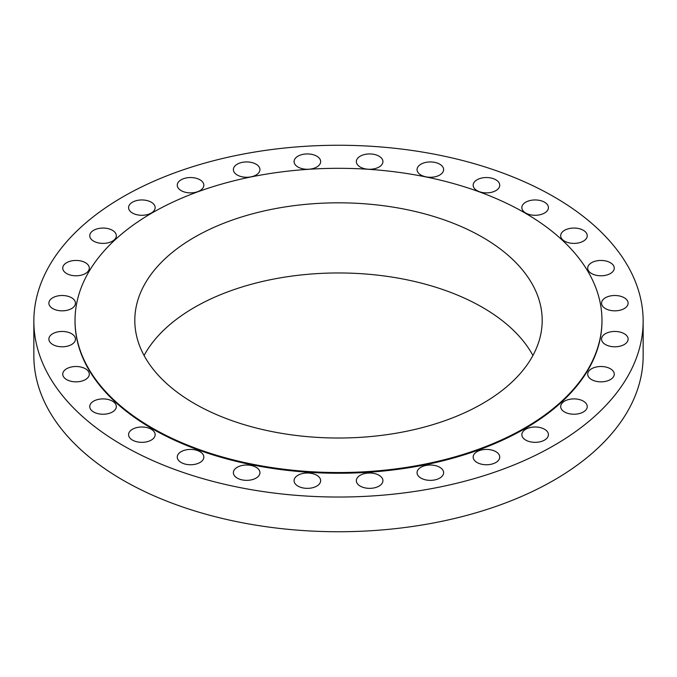 <?xml version="1.0" encoding="UTF-8"?>
<svg xmlns="http://www.w3.org/2000/svg" width="677" height="677" viewBox="0 0 677 677"><rect width="100%" height="100%" fill="white"/><g stroke="black" fill="none" stroke-linecap="round" stroke-linejoin="round"><path stroke-width="1.02" d="M610.366 262.693A13.286 7.667 0 0 0 595.895 261.034A13.286 7.667 0 0 0 587.695 268.117A13.286 7.667 0 0 0 591.58 273.542A13.286 7.667 0 0 0 606.059 275.209A13.286 7.667 0 0 0 614.259 268.117A13.286 7.667 0 0 0 610.366 262.693M624.228 297.745A13.286 7.667 0 0 0 609.749 296.086A13.286 7.667 0 0 0 601.548 303.169A13.286 7.667 0 0 0 605.441 308.594A13.286 7.667 0 0 0 619.92 310.252A13.286 7.667 0 0 0 628.121 303.169A13.286 7.667 0 0 0 624.228 297.745M624.228 333.702A13.286 7.667 0 0 0 609.749 332.035A13.286 7.667 0 0 0 601.548 339.118A13.286 7.667 0 0 0 605.441 344.542A13.286 7.667 0 0 0 619.92 346.209A13.286 7.667 0 0 0 628.121 339.118A13.286 7.667 0 0 0 624.228 333.702M610.366 368.745A13.286 7.667 0 0 0 595.895 367.086A13.286 7.667 0 0 0 587.695 374.169A13.286 7.667 0 0 0 591.58 379.594A13.286 7.667 0 0 0 606.059 381.261A13.286 7.667 0 0 0 614.259 374.169A13.286 7.667 0 0 0 610.366 368.745M583.354 401.139A13.286 7.667 0 0 0 568.875 399.481A13.286 7.667 0 0 0 560.674 406.564A13.286 7.667 0 0 0 564.567 411.988A13.286 7.667 0 0 0 579.038 413.647A13.286 7.667 0 0 0 587.247 406.564A13.286 7.667 0 0 0 583.354 401.139M544.528 429.252A13.286 7.667 0 0 0 530.049 427.585A13.286 7.667 0 0 0 521.849 434.668A13.286 7.667 0 0 0 525.741 440.092A13.286 7.667 0 0 0 540.221 441.759A13.286 7.667 0 0 0 548.421 434.668A13.286 7.667 0 0 0 544.528 429.252M495.843 451.661A13.286 7.667 0 0 0 481.364 450.002A13.286 7.667 0 0 0 473.164 457.085A13.286 7.667 0 0 0 477.057 462.509A13.286 7.667 0 0 0 491.536 464.168A13.286 7.667 0 0 0 499.736 457.085A13.286 7.667 0 0 0 495.843 451.661M439.737 467.265A13.286 7.667 0 0 0 425.258 465.598A13.286 7.667 0 0 0 417.057 472.681A13.286 7.667 0 0 0 420.95 478.106A13.286 7.667 0 0 0 435.429 479.773A13.286 7.667 0 0 0 443.63 472.681A13.286 7.667 0 0 0 439.737 467.265M379.027 475.262A13.286 7.667 0 0 0 364.548 473.595A13.286 7.667 0 0 0 356.347 480.687A13.286 7.667 0 0 0 360.24 486.111A13.286 7.667 0 0 0 374.719 487.77A13.286 7.667 0 0 0 382.92 480.687A13.286 7.667 0 0 0 379.027 475.262M316.76 475.262A13.286 7.667 0 0 0 302.28 473.595A13.286 7.667 0 0 0 294.08 480.687A13.286 7.667 0 0 0 297.973 486.111A13.286 7.667 0 0 0 312.452 487.77A13.286 7.667 0 0 0 320.653 480.687A13.286 7.667 0 0 0 316.76 475.262M256.05 467.265A13.286 7.667 0 0 0 241.571 465.598A13.286 7.667 0 0 0 233.37 472.681A13.286 7.667 0 0 0 237.263 478.106A13.286 7.667 0 0 0 251.742 479.773A13.286 7.667 0 0 0 259.943 472.681A13.286 7.667 0 0 0 256.05 467.265M199.943 451.661A13.286 7.667 0 0 0 185.464 450.002A13.286 7.667 0 0 0 177.264 457.085A13.286 7.667 0 0 0 181.157 462.509A13.286 7.667 0 0 0 195.636 464.168A13.286 7.667 0 0 0 203.836 457.085A13.286 7.667 0 0 0 199.943 451.661M151.259 429.252A13.286 7.667 0 0 0 136.779 427.585A13.286 7.667 0 0 0 128.579 434.668A13.286 7.667 0 0 0 132.472 440.092A13.286 7.667 0 0 0 146.951 441.759A13.286 7.667 0 0 0 155.151 434.668A13.286 7.667 0 0 0 151.259 429.252M112.433 401.139A13.286 7.667 0 0 0 97.962 399.481A13.286 7.667 0 0 0 89.753 406.564A13.286 7.667 0 0 0 93.646 411.988A13.286 7.667 0 0 0 108.125 413.647A13.286 7.667 0 0 0 116.326 406.564A13.286 7.667 0 0 0 112.433 401.139M85.42 368.745A13.286 7.667 0 0 0 70.941 367.086A13.286 7.667 0 0 0 62.741 374.169A13.286 7.667 0 0 0 66.634 379.594A13.286 7.667 0 0 0 81.105 381.261A13.286 7.667 0 0 0 89.305 374.169A13.286 7.667 0 0 0 85.42 368.745M71.559 333.702A13.286 7.667 0 0 0 57.08 332.035A13.286 7.667 0 0 0 48.879 339.118A13.286 7.667 0 0 0 52.772 344.542A13.286 7.667 0 0 0 67.251 346.209A13.286 7.667 0 0 0 75.452 339.118A13.286 7.667 0 0 0 71.559 333.702M71.559 297.745A13.286 7.667 0 0 0 57.08 296.086A13.286 7.667 0 0 0 48.879 303.169A13.286 7.667 0 0 0 52.772 308.594A13.286 7.667 0 0 0 67.251 310.252A13.286 7.667 0 0 0 75.452 303.169A13.286 7.667 0 0 0 71.559 297.745M85.42 262.693A13.286 7.667 0 0 0 70.941 261.034A13.286 7.667 0 0 0 62.741 268.117A13.286 7.667 0 0 0 66.634 273.542A13.286 7.667 0 0 0 81.105 275.209A13.286 7.667 0 0 0 89.305 268.117A13.286 7.667 0 0 0 85.42 262.693M112.433 230.307A13.286 7.667 0 0 0 97.962 228.64A13.286 7.667 0 0 0 89.753 235.731A13.286 7.667 0 0 0 93.646 241.147A13.286 7.667 0 0 0 108.125 242.815A13.286 7.667 0 0 0 116.326 235.731A13.286 7.667 0 0 0 112.433 230.307M151.259 202.195A13.286 7.667 0 0 0 136.779 200.536A13.286 7.667 0 0 0 128.579 207.619A13.286 7.667 0 0 0 132.472 213.043A13.286 7.667 0 0 0 146.951 214.702A13.286 7.667 0 0 0 155.151 207.619A13.286 7.667 0 0 0 151.259 202.195M199.943 179.786A13.286 7.667 0 0 0 185.464 178.119A13.286 7.667 0 0 0 177.264 185.202A13.286 7.667 0 0 0 181.157 190.626A13.286 7.667 0 0 0 195.636 192.293A13.286 7.667 0 0 0 203.836 185.202A13.286 7.667 0 0 0 199.943 179.786M256.05 164.181A13.286 7.667 0 0 0 241.571 162.522A13.286 7.667 0 0 0 233.37 169.605A13.286 7.667 0 0 0 237.263 175.03A13.286 7.667 0 0 0 251.742 176.689A13.286 7.667 0 0 0 259.943 169.605A13.286 7.667 0 0 0 256.05 164.181M316.76 156.184A13.286 7.667 0 0 0 302.28 154.517A13.286 7.667 0 0 0 294.08 161.608A13.286 7.667 0 0 0 297.973 167.033A13.286 7.667 0 0 0 312.452 168.691A13.286 7.667 0 0 0 320.653 161.608A13.286 7.667 0 0 0 316.76 156.184M379.027 156.184A13.286 7.667 0 0 0 364.548 154.517A13.286 7.667 0 0 0 356.347 161.608A13.286 7.667 0 0 0 360.24 167.033A13.286 7.667 0 0 0 374.719 168.691A13.286 7.667 0 0 0 382.92 161.608A13.286 7.667 0 0 0 379.027 156.184M439.737 164.181A13.286 7.667 0 0 0 425.258 162.522A13.286 7.667 0 0 0 417.057 169.605A13.286 7.667 0 0 0 420.95 175.03A13.286 7.667 0 0 0 435.429 176.689A13.286 7.667 0 0 0 443.63 169.605A13.286 7.667 0 0 0 439.737 164.181M495.843 179.786A13.286 7.667 0 0 0 481.364 178.119A13.286 7.667 0 0 0 473.164 185.202A13.286 7.667 0 0 0 477.057 190.626A13.286 7.667 0 0 0 491.536 192.293A13.286 7.667 0 0 0 499.736 185.202A13.286 7.667 0 0 0 495.843 179.786M583.354 230.307A13.286 7.667 0 0 0 568.875 228.64A13.286 7.667 0 0 0 560.674 235.731A13.286 7.667 0 0 0 564.567 241.147A13.286 7.667 0 0 0 579.038 242.815A13.286 7.667 0 0 0 587.247 235.731A13.286 7.667 0 0 0 583.354 230.307M544.528 202.195A13.286 7.667 0 0 0 530.049 200.536A13.286 7.667 0 0 0 521.849 207.619A13.286 7.667 0 0 0 525.741 213.043A13.286 7.667 0 0 0 540.221 214.702A13.286 7.667 0 0 0 548.421 207.619A13.286 7.667 0 0 0 544.528 202.195M33.85 321.143L33.85 355.857A304.65 175.885 0 0 0 123.079 480.23A304.65 175.885 0 0 0 455.088 518.354A304.65 175.885 0 0 0 643.15 355.857L643.15 321.143A304.65 175.885 0 0 0 553.921 196.77A304.65 175.885 0 0 0 221.912 158.646A304.65 175.885 0 0 0 33.85 321.143A304.65 175.885 0 0 0 123.079 445.517A304.65 175.885 0 0 0 455.088 483.649A304.65 175.885 0 0 0 643.15 321.143M75.029 320.424L75.029 321.143A263.471 152.113 0 0 0 152.198 428.702A263.471 152.113 0 0 0 439.322 461.68A263.471 152.113 0 0 0 601.971 321.143L601.971 320.424A263.471 152.113 0 0 0 524.802 212.866A263.471 152.113 0 0 0 237.678 179.887A263.471 152.113 0 0 0 75.029 320.424A263.471 152.113 0 0 0 152.198 427.982A263.471 152.113 0 0 0 439.322 460.952A263.471 152.113 0 0 0 601.971 320.424M482.532 237.263A203.692 117.603 0 0 0 260.552 211.774A203.692 117.603 0 0 0 134.808 320.424A203.692 117.603 0 0 0 194.468 403.577A203.692 117.603 0 0 0 416.448 429.074A203.692 117.603 0 0 0 542.192 320.424A203.692 117.603 0 0 0 482.532 237.263M532.926 355.493A203.692 117.603 0 0 0 482.532 307.409A203.692 117.603 0 0 0 144.074 355.493"/></g></svg>
